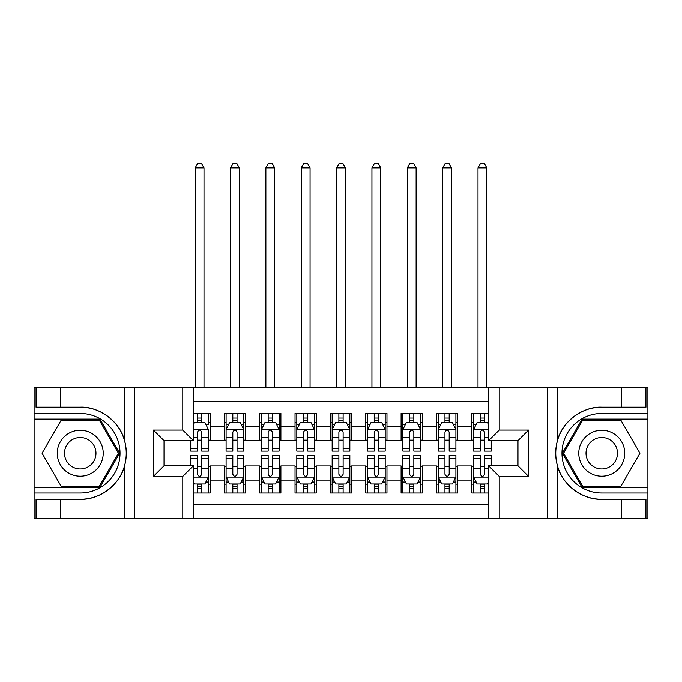 <?xml version="1.0" encoding="UTF-8"?>
<svg xmlns="http://www.w3.org/2000/svg" width="682" height="682" viewBox="0 0 682 682"><rect width="100%" height="100%" fill="white"/><g stroke="black" fill="none" stroke-linecap="round" stroke-linejoin="round"><path stroke-width="1.02" d="M193.381 518.67L488.619 518.67L488.619 465.815L517.962 465.815L517.962 440.708L488.619 440.708L488.619 387.845L193.381 387.845L193.381 440.708L164.038 440.708L164.038 465.815L193.381 465.815L193.381 518.67L60.792 518.67L60.792 499.309L80.237 499.309C98.83 500.256 119.597 484.962 124.218 466.94C126.912 457.827 126.912 448.705 124.218 439.583C119.597 421.553 98.83 406.267 80.237 407.205L60.792 407.205L60.792 387.845L34.1 387.845L34.1 487.383L99.939 487.383L119.64 453.257L99.939 419.14L34.1 419.14M488.619 413.48L471.825 413.48L471.825 426.386L457.682 426.386L457.682 440.529L471.825 440.529L471.825 426.386M457.682 426.386L457.682 413.48L436.463 413.48L436.463 426.386L422.32 426.386L422.32 440.529L436.463 440.529L436.463 426.386M422.32 426.386L422.32 413.48L401.11 413.48L401.11 426.386L386.967 426.386L386.967 440.529L401.11 440.529L401.11 426.386M386.967 426.386L386.967 413.48L365.748 413.48L365.748 426.386L351.605 426.386L351.605 440.529L365.748 440.529L365.748 426.386M351.605 426.386L351.605 413.48L330.395 413.48L330.395 426.386L316.252 426.386L316.252 440.529L330.395 440.529L330.395 426.386M316.252 426.386L316.252 413.48L295.033 413.48L295.033 426.386L280.89 426.386L280.89 440.529L295.033 440.529L295.033 426.386M280.89 426.386L280.89 413.48L259.68 413.48L259.68 426.386L245.537 426.386L245.537 440.529L259.68 440.529L259.68 426.386M245.537 426.386L245.537 413.48L224.318 413.48L224.318 440.529L210.175 440.529L210.175 413.48L193.381 413.48M193.381 493.035L210.175 493.035L210.175 465.985L224.318 465.985L224.318 493.035L245.537 493.035L245.537 465.985L259.68 465.985L259.68 480.128L245.537 480.128M259.68 480.128L259.68 493.035L280.89 493.035L280.89 465.985L295.033 465.985L295.033 480.128L280.89 480.128M295.033 480.128L295.033 493.035L316.252 493.035L316.252 465.985L330.395 465.985L330.395 480.128L316.252 480.128M330.395 480.128L330.395 493.035L351.605 493.035L351.605 465.985L365.748 465.985L365.748 480.128L351.605 480.128M365.748 480.128L365.748 493.035L386.967 493.035L386.967 465.985L401.11 465.985L401.11 480.128L386.967 480.128M401.11 480.128L401.11 493.035L422.32 493.035L422.32 465.985L436.463 465.985L436.463 480.128L422.32 480.128M436.463 480.128L436.463 493.035L457.682 493.035L457.682 465.985L471.825 465.985L471.825 480.128L457.682 480.128M488.619 401.638L193.381 401.638M193.381 504.885L488.619 504.885M471.825 480.128L471.825 493.035L488.619 493.035M164.217 440.708L164.217 465.815M517.783 465.815L517.783 440.708M197.448 422.32L201.693 422.32M208.411 422.32L210.175 422.32M197.448 440.18L201.693 440.18M208.411 440.18L210.175 440.18M197.448 466.343L201.693 466.343M208.411 466.343L210.175 466.343M197.448 484.194L201.693 484.194M208.411 484.194L210.175 484.194M224.318 440.18L226.092 440.18M232.809 440.18L237.046 440.18M243.764 440.18L245.537 440.18M224.318 422.32L226.092 422.32M232.809 422.32L237.046 422.32M243.764 422.32L245.537 422.32M224.318 466.343L226.092 466.343M232.809 466.343L237.046 466.343M243.764 466.343L245.537 466.343M224.318 484.194L226.092 484.194M232.809 484.194L237.046 484.194M243.764 484.194L245.537 484.194M259.68 466.343L261.445 466.343M268.162 466.343L272.408 466.343M279.126 466.343L280.89 466.343M259.68 484.194L261.445 484.194M268.162 484.194L272.408 484.194M279.126 484.194L280.89 484.194M259.68 422.32L261.445 422.32M268.162 422.32L272.408 422.32M279.126 422.32L280.89 422.32M259.68 440.18L261.445 440.18M268.162 440.18L272.408 440.18M279.126 440.18L280.89 440.18M295.033 466.343L296.806 466.343M303.524 466.343L307.761 466.343M314.479 466.343L316.252 466.343M295.033 484.194L296.806 484.194M303.524 484.194L307.761 484.194M314.479 484.194L316.252 484.194M295.033 422.32L296.806 422.32M303.524 422.32L307.761 422.32M314.479 422.32L316.252 422.32M295.033 440.18L296.806 440.18M303.524 440.18L307.761 440.18M314.479 440.18L316.252 440.18M330.395 466.343L332.16 466.343M338.877 466.343L343.123 466.343M349.84 466.343L351.605 466.343M330.395 484.194L332.16 484.194M338.877 484.194L343.123 484.194M349.84 484.194L351.605 484.194M330.395 422.32L332.16 422.32M338.877 422.32L343.123 422.32M349.84 422.32L351.605 422.32M330.395 440.18L332.16 440.18M338.877 440.18L343.123 440.18M349.84 440.18L351.605 440.18M365.748 466.343L367.521 466.343M374.239 466.343L378.476 466.343M385.194 466.343L386.967 466.343M365.748 484.194L367.521 484.194M374.239 484.194L378.476 484.194M385.194 484.194L386.967 484.194M365.748 422.32L367.521 422.32M374.239 422.32L378.476 422.32M385.194 422.32L386.967 422.32M365.748 440.18L367.521 440.18M374.239 440.18L378.476 440.18M385.194 440.18L386.967 440.18M401.11 466.343L402.874 466.343M409.592 466.343L413.838 466.343M420.555 466.343L422.32 466.343M401.11 484.194L402.874 484.194M409.592 484.194L413.838 484.194M420.555 484.194L422.32 484.194M401.11 422.32L402.874 422.32M409.592 422.32L413.838 422.32M420.555 422.32L422.32 422.32M401.11 440.18L402.874 440.18M409.592 440.18L413.838 440.18M420.555 440.18L422.32 440.18M436.463 466.343L438.236 466.343M444.954 466.343L449.191 466.343M455.908 466.343L457.682 466.343M436.463 484.194L438.236 484.194M444.954 484.194L449.191 484.194M455.908 484.194L457.682 484.194M436.463 422.32L438.236 422.32M444.954 422.32L449.191 422.32M455.908 422.32L457.682 422.32M436.463 440.18L438.236 440.18M444.954 440.18L449.191 440.18M455.908 440.18L457.682 440.18M471.825 466.343L473.589 466.343M480.307 466.343L484.552 466.343M471.825 484.194L473.589 484.194M480.307 484.194L484.552 484.194M471.825 422.32L473.589 422.32M480.307 422.32L484.552 422.32M471.825 440.18L473.589 440.18M480.307 440.18L484.552 440.18M201.693 413.48L201.693 422.499L201.693 418.075L197.448 418.075M190.73 448.253L190.73 451.134L197.448 451.134L197.448 448.253L190.73 448.253L190.73 440.708M193.381 424.264L194.268 422.499L204.873 422.499L208.411 429.566L208.411 451.134L201.693 451.134L201.693 432.218C200.278 429.498 198.863 429.498 197.448 432.218L197.448 444.153M208.411 424.519L208.411 418.075M205.845 424.443L208.411 424.443L208.411 413.48M197.448 422.499L197.448 413.48M193.381 437.767L197.448 437.767L197.448 448.253M203.995 387.845L203.995 167.925L195.154 167.925L195.154 387.845M195.154 167.925L197.806 163.33L201.343 163.33L203.995 167.925M197.448 488.44L201.693 488.44M193.381 482.251L194.268 484.015L204.873 484.015L208.411 476.948L208.411 455.38L201.693 455.38L201.693 458.261L208.411 458.261M208.411 476.948L208.411 493.035M190.73 465.815L190.73 455.38L197.448 455.38L197.448 474.297C198.863 477.025 200.278 477.025 201.693 474.297L201.693 458.261M201.693 484.015L201.693 493.035M197.448 493.035L197.448 484.015M91.729 433.36A22.983 22.983 0 0 0 60.34 441.766A22.983 22.983 0 0 0 68.754 473.163A22.983 22.983 0 0 0 100.143 464.749A22.983 22.983 0 0 0 91.729 433.36M88.106 439.634A15.737 15.737 0 0 0 66.614 445.389A15.737 15.737 0 0 0 72.377 466.889A15.737 15.737 0 0 0 93.869 461.126A15.737 15.737 0 0 0 88.106 439.634M99.325 486.317L61.158 486.317L42.071 453.257L61.158 420.197L99.325 420.197L118.412 453.257L99.325 486.317M613.246 433.36A22.983 22.983 0 0 0 581.857 441.766A22.983 22.983 0 0 0 590.271 473.163A22.983 22.983 0 0 0 621.66 464.749A22.983 22.983 0 0 0 613.246 433.36M609.623 439.634A15.737 15.737 0 0 0 588.131 445.389A15.737 15.737 0 0 0 593.894 466.889A15.737 15.737 0 0 0 615.386 461.126A15.737 15.737 0 0 0 609.623 439.634M620.842 486.317L582.675 486.317L563.588 453.257L582.675 420.197L620.842 420.197L639.929 453.257L620.842 486.317M182.776 518.67L182.776 476.42L153.433 476.42L153.433 430.103L182.776 430.103L182.776 387.845L134.516 387.845L134.516 518.67M124.218 439.583L124.218 387.845L60.792 387.845M60.792 518.67L34.1 518.67L34.1 487.383M34.1 493.035L80.237 493.035A39.778 39.778 0 0 0 120.015 453.257A39.778 39.778 0 0 0 80.237 413.48L34.1 413.48M80.237 499.309A46.052 46.052 0 0 0 126.298 453.257A46.052 46.052 0 0 0 80.237 407.205M124.218 387.845L134.516 387.845M182.776 387.845L193.381 387.845M60.792 499.309L36.044 499.309L36.044 518.67M60.792 407.205L36.044 407.205L36.044 387.845M182.776 476.42L193.381 465.815M153.433 476.42L164.038 465.815M153.433 430.103L164.038 440.708M182.776 430.103L193.381 440.708M488.619 387.845L621.208 387.845L621.208 407.205L601.763 407.205C583.17 406.267 562.403 421.553 557.782 439.583C555.088 448.688 555.088 457.81 557.782 466.94C562.403 484.962 583.17 500.256 601.763 499.309L621.208 499.309L621.208 518.67L647.9 518.67L647.9 419.14L582.061 419.14L562.36 453.257L582.061 487.383L647.9 487.383M499.224 387.845L499.224 430.103L528.567 430.103L528.567 476.42L499.224 476.42L499.224 518.67L547.484 518.67L547.484 387.845M557.782 466.94L557.782 518.67L621.208 518.67M621.208 387.845L647.9 387.845L647.9 419.14M647.9 413.48L601.763 413.48A39.778 39.778 0 0 0 561.985 453.257A39.778 39.778 0 0 0 601.763 493.035L647.9 493.035M601.763 407.205A46.052 46.052 0 0 0 555.702 453.257A46.052 46.052 0 0 0 601.763 499.309M557.782 518.67L547.484 518.67M499.224 518.67L488.619 518.67M621.208 407.205L645.956 407.205L645.956 387.845M621.208 499.309L645.956 499.309L645.956 518.67M499.224 430.103L488.619 440.708M528.567 430.103L517.962 440.708M528.567 476.42L517.962 465.815M499.224 476.42L488.619 465.815M237.046 418.075L232.809 418.075M243.764 448.253L237.046 448.253L237.046 451.134L243.764 451.134L243.764 429.566L240.235 422.499L229.621 422.499L226.092 429.566L226.092 451.134L232.809 451.134L232.809 448.253L226.092 448.253M226.092 429.566L226.092 413.48M243.764 429.566L243.764 413.48M232.809 422.499L232.809 413.48M237.046 413.48L237.046 422.499M237.046 448.253L237.046 432.218C235.64 429.498 234.224 429.498 232.809 432.218L232.809 448.253M239.348 387.845L239.348 167.925L230.507 167.925L230.507 387.845M230.507 167.925L233.159 163.33L236.697 163.33L239.348 167.925M272.408 418.075L268.162 418.075M279.126 448.253L272.408 448.253L272.408 451.134L279.126 451.134L279.126 429.566L275.588 422.499L264.983 422.499L261.445 429.566L261.445 451.134L268.162 451.134L268.162 448.253L261.445 448.253M261.445 429.566L261.445 413.48M279.126 429.566L279.126 413.48M268.162 422.499L268.162 413.48M272.408 413.48L272.408 422.499M272.408 448.253L272.408 432.218C270.993 429.498 269.578 429.498 268.162 432.218L268.162 448.253M274.71 387.845L274.71 167.925L265.869 167.925L265.869 387.845M265.869 167.925L268.52 163.33L272.05 163.33L274.71 167.925M307.761 418.075L303.524 418.075M314.479 448.253L307.761 448.253L307.761 451.134L314.479 451.134L314.479 429.566L310.949 422.499L300.336 422.499L296.806 429.566L296.806 451.134L303.524 451.134L303.524 448.253L296.806 448.253M296.806 429.566L296.806 413.48M314.479 429.566L314.479 413.48M303.524 422.499L303.524 413.48M307.761 413.48L307.761 422.499M307.761 448.253L307.761 432.218C306.354 429.498 304.939 429.498 303.524 432.218L303.524 448.253M310.063 387.845L310.063 167.925L301.222 167.925L301.222 387.845M301.222 167.925L303.874 163.33L307.412 163.33L310.063 167.925M343.123 418.075L338.877 418.075M349.84 448.253L343.123 448.253L343.123 451.134L349.84 451.134L349.84 429.566L346.303 422.499L335.697 422.499L332.16 429.566L332.16 451.134L338.877 451.134L338.877 448.253L332.16 448.253M332.16 429.566L332.16 413.48M349.84 429.566L349.84 413.48M338.877 422.499L338.877 413.48M343.123 413.48L343.123 422.499M343.123 448.253L343.123 432.218C341.708 429.498 340.292 429.498 338.877 432.218L338.877 448.253M345.416 387.845L345.416 167.925L336.584 167.925L336.584 387.845M336.584 167.925L339.235 163.33L342.765 163.33L345.416 167.925M232.809 488.44L237.046 488.44M226.092 458.261L232.809 458.261L232.809 455.38L226.092 455.38L226.092 476.948L229.621 484.015L240.235 484.015L243.764 476.948L243.764 455.38L237.046 455.38L237.046 458.261L243.764 458.261M243.764 476.948L243.764 493.035M226.092 476.948L226.092 493.035M237.046 484.015L237.046 493.035M232.809 493.035L232.809 484.015M232.809 458.261L232.809 474.297C234.216 477.025 235.631 477.025 237.046 474.297L237.046 458.261M268.162 488.44L272.408 488.44M261.445 458.261L268.162 458.261L268.162 455.38L261.445 455.38L261.445 476.948L264.983 484.015L275.588 484.015L279.126 476.948L279.126 455.38L272.408 455.38L272.408 458.261L279.126 458.261M279.126 476.948L279.126 493.035M261.445 476.948L261.445 493.035M272.408 484.015L272.408 493.035M268.162 493.035L268.162 484.015M268.162 458.261L268.162 474.297C269.578 477.025 270.993 477.025 272.408 474.297L272.408 458.261M303.524 488.44L307.761 488.44M296.806 458.261L303.524 458.261L303.524 455.38L296.806 455.38L296.806 476.948L300.336 484.015L310.949 484.015L314.479 476.948L314.479 455.38L307.761 455.38L307.761 458.261L314.479 458.261M314.479 476.948L314.479 493.035M296.806 476.948L296.806 493.035M307.761 484.015L307.761 493.035M303.524 493.035L303.524 484.015M303.524 458.261L303.524 474.297C304.931 477.025 306.346 477.025 307.761 474.297L307.761 458.261M338.877 488.44L343.123 488.44M332.16 458.261L338.877 458.261L338.877 455.38L332.16 455.38L332.16 476.948L335.697 484.015L346.303 484.015L349.84 476.948L349.84 455.38L343.123 455.38L343.123 458.261L349.84 458.261M349.84 476.948L349.84 493.035M332.16 476.948L332.16 493.035M343.123 484.015L343.123 493.035M338.877 493.035L338.877 484.015M338.877 458.261L338.877 474.297C340.292 477.025 341.708 477.025 343.123 474.297L343.123 458.261M378.476 418.075L374.239 418.075M385.194 448.253L378.476 448.253L378.476 451.134L385.194 451.134L385.194 429.566L381.664 422.499L371.051 422.499L367.521 429.566L367.521 451.134L374.239 451.134L374.239 448.253L367.521 448.253M367.521 429.566L367.521 413.48M385.194 429.566L385.194 413.48M374.239 422.499L374.239 413.48M378.476 413.48L378.476 422.499M378.476 448.253L378.476 432.218C377.069 429.498 375.654 429.498 374.239 432.218L374.239 448.253M380.778 387.845L380.778 167.925L371.937 167.925L371.937 387.845M371.937 167.925L374.589 163.33L378.126 163.33L380.778 167.925M374.239 488.44L378.476 488.44M367.521 458.261L374.239 458.261L374.239 455.38L367.521 455.38L367.521 476.948L371.051 484.015L381.664 484.015L385.194 476.948L385.194 455.38L378.476 455.38L378.476 458.261L385.194 458.261M385.194 476.948L385.194 493.035M367.521 476.948L367.521 493.035M378.476 484.015L378.476 493.035M374.239 493.035L374.239 484.015M374.239 458.261L374.239 474.297C375.646 477.025 377.061 477.025 378.476 474.297L378.476 458.261M413.838 418.075L409.592 418.075M420.555 448.253L413.838 448.253L413.838 451.134L420.555 451.134L420.555 429.566L417.017 422.499L406.412 422.499L402.874 429.566L402.874 451.134L409.592 451.134L409.592 448.253L402.874 448.253M402.874 429.566L402.874 413.48M420.555 429.566L420.555 413.48M409.592 422.499L409.592 413.48M413.838 413.48L413.838 422.499M413.838 448.253L413.838 432.218C412.422 429.498 411.007 429.498 409.592 432.218L409.592 448.253M416.131 387.845L416.131 167.925L407.29 167.925L407.29 387.845M407.29 167.925L409.95 163.33L413.48 163.33L416.131 167.925M409.592 488.44L413.838 488.44M402.874 458.261L409.592 458.261L409.592 455.38L402.874 455.38L402.874 476.948L406.412 484.015L417.017 484.015L420.555 476.948L420.555 455.38L413.838 455.38L413.838 458.261L420.555 458.261M420.555 476.948L420.555 493.035M402.874 476.948L402.874 493.035M413.838 484.015L413.838 493.035M409.592 493.035L409.592 484.015M409.592 458.261L409.592 474.297C411.007 477.025 412.422 477.025 413.838 474.297L413.838 458.261M449.191 418.075L444.954 418.075M455.908 448.253L449.191 448.253L449.191 451.134L455.908 451.134L455.908 429.566L452.379 422.499L441.766 422.499L438.236 429.566L438.236 451.134L444.954 451.134L444.954 448.253L438.236 448.253M438.236 429.566L438.236 413.48M455.908 429.566L455.908 413.48M444.954 422.499L444.954 413.48M449.191 413.48L449.191 422.499M449.191 448.253L449.191 432.218C447.784 429.498 446.369 429.498 444.954 432.218L444.954 448.253M451.493 387.845L451.493 167.925L442.652 167.925L442.652 387.845M442.652 167.925L445.303 163.33L448.841 163.33L451.493 167.925M444.954 488.44L449.191 488.44M438.236 458.261L444.954 458.261L444.954 455.38L438.236 455.38L438.236 476.948L441.766 484.015L452.379 484.015L455.908 476.948L455.908 455.38L449.191 455.38L449.191 458.261L455.908 458.261M455.908 476.948L455.908 493.035M438.236 476.948L438.236 493.035M449.191 484.015L449.191 493.035M444.954 493.035L444.954 484.015M444.954 458.261L444.954 474.297C446.36 477.025 447.776 477.025 449.191 474.297L449.191 458.261M484.552 418.075L480.307 418.075M488.619 424.264L487.732 422.499L477.127 422.499L473.589 429.566L473.589 451.134L480.307 451.134L480.307 448.253L473.589 448.253M473.589 429.566L473.589 413.48M491.27 440.708L491.27 451.134L484.552 451.134L484.552 432.218C483.137 429.498 481.722 429.498 480.307 432.218L480.307 448.253M480.307 422.499L480.307 413.48M484.552 413.48L484.552 422.499M486.846 387.845L486.846 167.925L478.005 167.925L478.005 387.845M478.005 167.925L480.657 163.33L484.194 163.33L486.846 167.925M480.307 488.44L484.552 488.44M491.27 458.261L491.27 455.38L484.552 455.38L484.552 458.261L491.27 458.261L491.27 465.815M476.155 482.072L473.589 482.072L473.589 455.38L480.307 455.38L480.307 474.297C481.722 477.025 483.137 477.025 484.552 474.297L484.552 458.261M473.589 482.072L473.589 493.035M473.589 476.948L477.127 484.015L487.732 484.015L488.619 482.251M484.552 484.015L484.552 493.035M480.307 493.035L480.307 484.015M224.318 480.128L210.175 480.128M224.318 426.386L210.175 426.386M208.325 429.396L193.381 429.396M208.411 448.253L201.693 448.253M208.411 437.767L201.693 437.767M201.693 420.325L197.448 420.325M193.381 477.127L208.325 477.127M208.411 482.072L205.845 482.072M190.73 458.261L197.448 458.261M201.693 468.756L208.411 468.756M193.381 468.756L197.448 468.756M197.448 486.189L201.693 486.189M124.218 518.67L124.218 466.94M557.782 387.845L557.782 439.583M243.679 429.396L226.177 429.396M226.092 424.443L228.649 424.443M241.206 424.443L243.764 424.443M232.809 437.767L226.092 437.767M243.764 437.767L237.046 437.767M237.046 420.325L232.809 420.325M279.04 429.396L261.538 429.396M261.445 424.443L264.011 424.443M276.56 424.443L279.126 424.443M268.162 437.767L261.445 437.767M279.126 437.767L272.408 437.767M272.408 420.325L268.162 420.325M314.393 429.396L296.892 429.396M296.806 424.443L299.364 424.443M311.921 424.443L314.479 424.443M303.524 437.767L296.806 437.767M314.479 437.767L307.761 437.767M307.761 420.325L303.524 420.325M349.747 429.396L332.253 429.396M332.16 424.443L334.726 424.443M347.274 424.443L349.84 424.443M338.877 437.767L332.16 437.767M349.84 437.767L343.123 437.767M343.123 420.325L338.877 420.325M226.177 477.127L243.679 477.127M243.764 482.072L241.206 482.072M228.649 482.072L226.092 482.072M237.046 468.756L243.764 468.756M226.092 468.756L232.809 468.756M232.809 486.189L237.046 486.189M261.538 477.127L279.04 477.127M279.126 482.072L276.56 482.072M264.011 482.072L261.445 482.072M272.408 468.756L279.126 468.756M261.445 468.756L268.162 468.756M268.162 486.189L272.408 486.189M296.892 477.127L314.393 477.127M314.479 482.072L311.921 482.072M299.364 482.072L296.806 482.072M307.761 468.756L314.479 468.756M296.806 468.756L303.524 468.756M303.524 486.189L307.761 486.189M332.253 477.127L349.747 477.127M349.84 482.072L347.274 482.072M334.726 482.072L332.16 482.072M343.123 468.756L349.84 468.756M332.16 468.756L338.877 468.756M338.877 486.189L343.123 486.189M385.108 429.396L367.607 429.396M367.521 424.443L370.079 424.443M382.636 424.443L385.194 424.443M374.239 437.767L367.521 437.767M385.194 437.767L378.476 437.767M378.476 420.325L374.239 420.325M367.607 477.127L385.108 477.127M385.194 482.072L382.636 482.072M370.079 482.072L367.521 482.072M378.476 468.756L385.194 468.756M367.521 468.756L374.239 468.756M374.239 486.189L378.476 486.189M420.462 429.396L402.96 429.396M402.874 424.443L405.44 424.443M417.989 424.443L420.555 424.443M409.592 437.767L402.874 437.767M420.555 437.767L413.838 437.767M413.838 420.325L409.592 420.325M402.96 477.127L420.462 477.127M420.555 482.072L417.989 482.072M405.44 482.072L402.874 482.072M413.838 468.756L420.555 468.756M402.874 468.756L409.592 468.756M409.592 486.189L413.838 486.189M455.823 429.396L438.321 429.396M438.236 424.443L440.794 424.443M453.351 424.443L455.908 424.443M444.954 437.767L438.236 437.767M455.908 437.767L449.191 437.767M449.191 420.325L444.954 420.325M438.321 477.127L455.823 477.127M455.908 482.072L453.351 482.072M440.794 482.072L438.236 482.072M449.191 468.756L455.908 468.756M438.236 468.756L444.954 468.756M444.954 486.189L449.191 486.189M488.619 429.396L473.675 429.396M473.589 424.443L476.155 424.443M491.27 448.253L484.552 448.253M480.307 437.767L473.589 437.767M488.619 437.767L484.552 437.767M484.552 420.325L480.307 420.325M473.675 477.127L488.619 477.127M473.589 458.261L480.307 458.261M484.552 468.756L488.619 468.756M473.589 468.756L480.307 468.756M480.307 486.189L484.552 486.189"/></g></svg>
